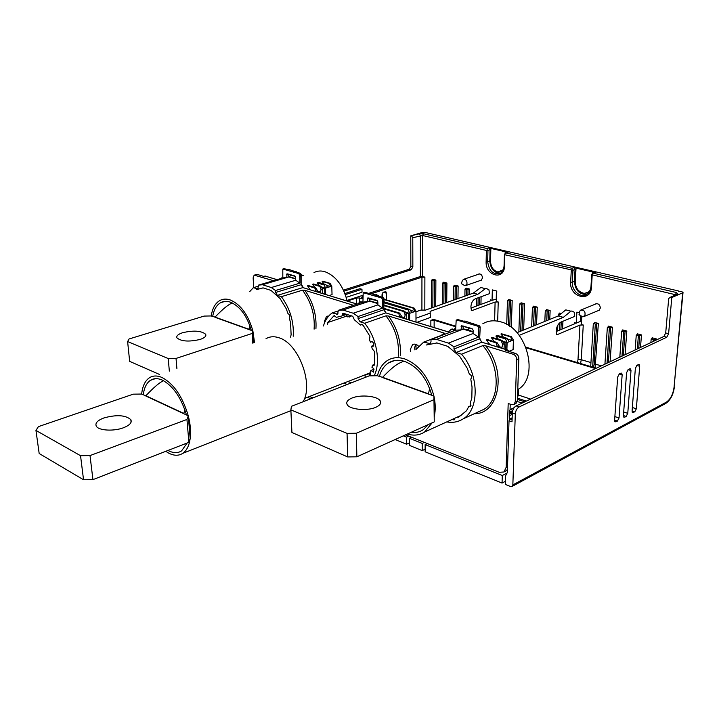 <?xml version="1.0" encoding="UTF-8"?>
<svg xmlns="http://www.w3.org/2000/svg" width="719" height="719" viewBox="0 0 719 719"><rect width="100%" height="100%" fill="white"/><g stroke="black" fill="none" stroke-linecap="round" stroke-linejoin="round"><path stroke-width="1.08" d="M211.251 315.956L204.169 316.072L129.096 338.955L127.614 341.561L168.219 358.547L176.029 358.43L252.171 333.463L252.881 330.929L251.308 330.363C246.869 315.578 239.849 306.159 230.26 302.115C226.674 300.928 223.429 301.135 220.544 302.735C216.419 305.198 213.813 309.781 212.707 316.477L211.251 315.956C212.348 308.442 215.179 303.31 219.744 300.569C222.827 298.87 226.287 298.646 230.116 299.904C240.613 304.353 248.208 314.697 252.881 330.929L254.517 342.559M212.707 316.477L215.053 317.088C223.034 308.775 228.822 304.083 232.417 303.014M249.915 325.815L248.846 329.482L251.308 330.363M303.22 287.573L301.54 284.472M315.812 291.465L317.43 290.638L315.659 287.753L308.406 285.56L307.543 285.82L310.096 289.712M322.705 293.559L322.552 289.038L320.791 286.162L313.529 283.996L312.666 284.257L314.877 287.51M329.203 295.545L332.043 294.646L331.783 286.162L327.639 287.456L325.878 284.589L318.616 282.441L317.097 282.9L319.002 285.632M331.783 286.162L330.021 283.313L322.759 281.174L322.157 281.354L324.044 284.05M347.16 301.027C343.089 285.461 335.602 275.665 324.727 271.629C320.827 270.56 317.259 270.865 314.014 272.564M256.467 289.658L263.037 287.87L270.991 290.395L280.095 298.574L286.27 308.819L287.995 313.61C289.775 314.733 290.224 316.216 289.344 318.05L290.584 322.966L291.114 334.677L290.602 337.148M377.888 304.892L353.209 313.232L342.972 310.024L369.647 301.144L377.87 303.607M369.647 301.144L362.942 302.169L363.194 292.705L381.591 297.927L382.562 299.481L382.679 308.127L377.897 304.928L377.852 301.881L376.882 300.335L367.912 297.864L367.553 301.827M369.557 298.16L369.611 301.144M414.872 349.91L414.647 347.879L415.582 344.275M463.144 325.95L463.099 329.131L461.041 329.922L455.621 330.156L430.996 339.548L430.987 341.723L430.106 343.628L423.698 342.109L415.995 349.479M473.084 333.49L448.413 343.116L436.451 339.368L463.099 329.131M463.144 329.14L473.111 332.115M288.678 274.146L288.804 276.95L282.81 277.965L258.463 285.137L257.878 288.858L253.286 287.699L258.525 286.153M295.689 278.999L288.804 276.95M328.574 316.18L326.471 316.477L324.449 321.321L324.593 322.696M507.533 466.613L506.149 467.341L503.965 471.988L499.238 472.293L405.534 434.842M309.521 396.475L313.008 397.868M273.553 280.689L254.158 275.152L253.133 277.804L253.699 287.573M353.496 305.305L304.865 290.305L302.528 290.161L281.39 296.668L277.39 295.392L275.62 292.453L275.53 290.512L299.94 283.142L295.743 280.248L271.288 287.519L262.426 284.733L258.463 285.137M423.698 342.109L445.016 333.984L444.171 333.077L388.548 316.001L385.986 315.83L364.677 323.262L360.057 321.788L358.089 318.607L358.044 316.54L382.679 308.127M515.46 403.754L517.356 400.86L515.253 401.84L516.718 359.554C516.584 356.966 515.451 355.213 513.321 354.305L485.667 345.812L482.835 345.614L461.571 354.206L456.17 352.481L453.968 349.021L453.995 346.81L448.413 343.116M515.253 401.84L513.986 404.446L511.64 404.671L508.189 403.476L506.149 467.341M418.566 346.207C416.49 344.14 414.477 343.61 412.535 344.617L410.288 349.551L410.522 351.591M505.286 471.296L507.443 469.507M509.753 419.168L509.537 413.11L512.27 414.072M510.059 409.65L510.238 404.186M513.321 354.305L515.46 353.397C517.59 354.305 518.723 356.058 518.848 358.637L517.356 400.86M515.46 353.397L505.538 350.369L506.832 349.829L481.829 342.199L456.17 352.481M467.674 329.248L469.246 328.655M465.957 329.976L470.639 328.17M517.761 389.554L517.887 389.473C539.834 377.565 527.189 327.729 500.433 321.779C493.926 320.018 488.057 320.665 482.853 323.73M377.448 375.731C379.183 368.766 382.526 363.679 387.469 360.462C392.547 357.361 398.353 356.867 404.896 358.979C419.123 364.83 428.803 377.187 433.925 396.052L431.777 395.279C426.861 378.086 417.901 366.834 404.914 361.495C398.784 359.509 393.338 359.967 388.584 362.879C384.144 365.755 381.088 370.276 379.407 376.441L377.448 375.731L369.198 375.857L291.429 406.316L290.862 409.866L347.061 433.377L347.681 456.933L291.923 432.487L290.862 409.866M426.295 344.985L437.035 342.963L447.766 346.36L459.639 356.282L467.296 368.353L469.273 373.925C471.637 375.318 472.14 377.026 470.783 379.057L472.032 386.93L471.826 398.047L470.343 402.685L470.316 406.63L468.689 406.648L466.577 410.675L458.677 417.137L457.5 417.218M435.795 343.224L436.64 342.891M454.974 330.398L451.289 329.284L448.395 331.908M508.971 351.33L513.096 349.605L513.42 339.979L511.245 336.636L501.529 333.769L500.927 334.011L503.489 337.238M461.571 354.206C479.133 374.275 479.654 409.219 463.243 418.826C458.354 421.963 452.871 422.988 446.787 421.9M430.996 339.548L436.451 339.368M454.857 418.215L454.111 419.905L451.981 419.528M464.034 321.312L457.958 319.604L456.197 320.099L455.621 330.156M353.209 313.232L358.044 316.54M364.677 323.262C376.738 337.822 381.061 362.25 374.186 375.785M346.971 384.566L344.221 382.948M323.415 325.986C325.186 320.126 328.125 315.767 332.232 312.909L337.615 314.23L338.343 310.329L342.972 310.024M370.743 375.839L370.078 372.289L370.905 370.465L373.565 372.127L373.718 368.586L371.957 367.337L372.451 365.207L374.653 364.362M371.337 341.48L371.984 341.543C373.943 342.999 374.32 344.599 373.116 346.324L371.597 346.172L372.181 348.706L374.482 351.519L374.68 363.985L374.069 365.396L372.451 365.207M370.932 341.624L370.411 342.217L369.503 339.745L369.943 336.339L363.104 325.249L361.163 324.377L360.444 325.069L354.341 319.766L352.759 316.279L343.574 313.367L342.774 313.439L342.163 315.875L336.42 317.331L334.083 315.65L327.837 322.489L327.594 324.566M351.42 382.823L347.915 381.51M338.343 310.329L362.942 302.169M338.361 310.869L332.232 312.909M271.288 287.519L275.53 290.512M281.39 296.668C290.125 308.712 294.071 321.905 293.217 336.258M249.655 291.689L253.286 287.699M288.84 276.95L262.426 284.733M282.81 277.965L282.801 269.05L298.727 273.579L299.607 275.026L299.94 283.142M262.147 288.157L263.064 287.879M303.445 275.494L301.144 274.811M294.242 278.226L288.795 276.59M282.81 277.831L280.608 278.621M317.43 290.638L317.474 291.968M281.354 277.902L282.181 278.154M307.543 285.82L314.796 288.013L315.659 287.753M315.893 291.114L314.796 288.013M317.474 291.887L318.598 291.537L317.447 291.186M312.666 284.257L319.928 286.432L320.791 286.162M318.625 292.318L318.598 291.537L320.44 292.094L321.025 289.514L319.928 286.432M322.552 289.038L321.025 289.514M320.44 292.094L320.467 292.885M322.292 288.607L324.62 287.879L321.213 286.863M291.411 274.955L289.182 276.707M290.871 275.107L295.32 276.429M317.097 282.9L324.359 285.057L325.878 284.589M324.826 294.206L324.62 287.879L325.464 288.13L324.359 285.057M327.639 287.456L325.464 288.13L325.671 294.466M322.157 281.354L329.419 283.502L330.524 286.557L326.318 285.308M301.162 275.17L302.843 275.674M329.419 283.502L330.021 283.313M399.926 317.115L398.721 313.394L384.18 308.99M362.304 302.375L360.246 301.755L357.846 303.858M360.246 301.755L362.942 302.016M384.171 308.433L399.593 313.089L398.721 313.394M400.007 316.755L401.553 316.207L401.562 317.618M401.553 316.207L399.593 313.089M401.562 317.331L402.379 317.034L401.562 316.791M402.388 317.87L402.379 317.034L404.518 317.69L405.174 314.922L403.88 311.579L384.144 305.665M369.602 300.767L377.87 303.238M384.135 305.108L404.752 311.282L403.88 311.579M404.752 311.282L406.702 314.383L406.72 319.191M406.379 313.861L408.653 313.062L405.228 312.028M408.68 319.793L408.653 313.062L409.623 313.349L408.338 310.024L384.108 302.816M377.538 300.866L369.566 298.825M369.845 298.583L370.384 298.403M384.09 301.845L409.857 309.485L408.338 310.024M416.013 349.452L416.013 344.419M415.986 322.022L415.968 311.111L414.027 308.029L384.063 299.212M415.968 311.111L409.623 313.349L409.65 320.09M411.807 312.576L409.857 309.485M384.063 299.589L413.416 308.235L414.71 311.552L410.342 310.257M413.416 308.235L414.027 308.029M349.686 317.061L349.551 316.306M365.117 374.806L365.171 377.439M365.333 374.725L370.734 373.395M369.278 373.97L370.42 375.839M374.042 369.251L370.905 370.465M371.597 346.172L373.772 345.372M372.118 341.588L370.411 342.217M362.286 324.422L360.444 325.069M342.163 315.875L346.684 314.356M351.636 315.929L347.78 316.926L346.279 314.491M406.702 314.383L405.174 314.922M404.518 317.69L404.518 318.526M263.639 276.384L265.194 276.087L263.9 276.464L257.357 274.46L254.679 275M252.89 330.947L253.582 342.873M159.429 374.419L129.654 361.369L127.614 341.561M182.698 332.69C178.06 334.236 176.146 335.971 176.964 337.912C181.368 341.48 189.079 341.983 200.116 339.431C204.636 337.876 206.488 336.159 205.67 334.281C201.329 330.722 193.672 330.192 182.698 332.69M215.008 317.304L248.846 329.482M252.171 333.463L252.746 343.152M176.029 358.43L176.901 368.559M168.219 358.547L169.342 371.094M248.774 329.212L215.053 317.088M288.867 269.967L284.302 268.69L282.989 268.996M299.976 273.22L289.685 269.733L283.187 269.014M296.228 271.647L296.65 272.249M298.727 273.579L300.479 273.373L301.126 274.343L300.722 274.694L299.85 273.247L295.302 271.917M286.764 277.552L287.007 273.795L294.754 275.943L295.626 277.381L295.743 280.248M370.051 293.765L364.803 292.291L363.419 292.633M382.85 297.513L370.869 293.496L369.934 293.801L364.803 292.291L363.679 292.66M378.41 295.698L378.823 296.336M381.591 297.927L383.344 297.657L384.054 298.736L382.562 299.481M482.107 342.145L480.4 340.42L479.977 338.595M499.058 347.367L499.103 345.848L496.91 342.46L496.047 342.81L486.305 339.871L489.774 344.527M486.305 339.871L487.176 339.521L496.91 342.46M504.064 348.886L504.217 343.754L502.033 340.375L492.299 337.463L491.436 337.813L494.438 341.714M500.927 334.011L510.643 336.878L512.162 340.491L509.286 341.669L507.111 338.316L497.386 335.431L495.867 336.034L498.456 339.305M433.934 396.088C435.525 403.404 435.642 410.19 434.285 416.436M432.146 422.835L424.561 432.029C419.492 435.283 413.758 435.948 407.358 434.024M468.689 406.648L471.008 405.606M410.953 432.398C415.501 432.973 419.581 432.074 423.212 429.71L428.38 424.534M379.407 376.441L382.589 377.313C390.408 369.135 396.349 364.263 400.411 362.691L403.719 361.127M429.656 388.458L428.416 394.066L382.508 377.556M451.289 329.284L452.161 328.951L455.621 329.994M466.532 329.76L463.099 328.736M513.42 339.979L512.162 340.491L507.659 339.152M463.135 326.309L470.109 328.376M495.867 336.034L505.601 338.928L507.111 338.316M503.803 343.116L505.987 342.226L507.12 342.559L505.601 338.928M505.772 349.407L505.987 342.226L502.563 341.192M509.286 341.669L507.12 342.559L506.895 349.758M510.643 336.878L511.245 336.636M491.436 337.813L501.179 340.725L502.033 340.375M455.648 327.963L453.788 329.446M499.076 346.756L501.952 347.349L502.689 344.374L501.179 340.725M499.444 347.484L499.085 346.477M501.952 347.349L501.925 348.239M504.217 343.754L502.689 344.374M497.467 346.873L496.047 342.81M499.103 345.848L497.566 346.477M347.681 456.933L356.867 456.808L434.258 421.882L433.925 396.052M351.87 398.092C347.645 399.899 346.046 401.993 347.07 404.384C349.083 409.444 366.933 411.313 375.731 407.322C379.794 405.507 381.322 403.458 380.315 401.148C378.23 396.07 360.749 394.228 351.87 398.092M347.061 433.377L356.318 433.242L434.375 399.476M431.777 395.279L428.416 394.066M356.318 433.242L356.867 456.808M428.335 393.76L382.589 377.313M456.835 320.027L477.695 326.156L478.782 327.846L478.593 337.085L453.995 346.81M477.695 326.156L479.429 325.824L480.22 327.019L479.663 338.811L480.22 327.19M478.593 337.085L473.084 333.535L473.147 330.282L472.059 328.592L461.544 325.734L461.041 329.922M478.953 325.68L464.86 321.007L463.926 321.357L457.958 319.604L456.448 320M473.641 323.577L474.019 324.242M143.279 394.803L141.661 394.048C142.506 386.175 145.085 380.746 149.417 377.772C152.967 375.516 157.128 375.408 161.91 377.448C173.728 383.676 182.509 396.466 188.27 415.807L186.5 414.98C181.053 397.346 172.937 385.699 162.143 380.018C157.668 378.104 153.767 378.194 150.442 380.315C146.541 382.984 144.151 387.811 143.279 394.803L145.876 395.747C153.875 387.28 159.771 382.265 163.546 380.711M184.882 409.821L183.722 413.686L186.5 414.98M190.175 438.518L188.279 415.816C190.409 424.156 191.047 431.724 190.175 438.518L190.184 438.527C189.151 445.681 186.679 450.615 182.77 453.338C178.779 455.918 174.151 455.873 168.884 453.222L165.756 451.316M303.023 401.777C313.915 384.467 298.646 343.502 279.179 337.849C274.254 336.15 269.859 336.438 265.994 338.712M168.021 450.436L168.659 450.777C173.567 453.24 177.872 453.267 181.583 450.876L187.12 443.012M83.539 479.753L39.177 453.509L35.95 430.429L80.546 455.702L83.539 479.753L92.931 479.636L188.881 442.329L190.184 438.527M104.021 417.901C97.514 420.372 94.935 423.123 96.283 426.16C98.503 430.573 113.674 431.508 123.362 427.796C129.69 425.306 132.179 422.592 130.831 419.68C125.645 415.079 116.703 414.486 104.021 417.901M188.279 415.807L186.949 419.465L188.881 442.329M80.546 455.702L90.019 455.576L186.949 419.465M35.95 430.429L38.404 426.637L133.24 394.165L141.652 394.048M145.831 395.998L183.722 413.686M90.019 455.576L92.931 479.636M183.633 413.362L145.876 395.747M556.164 331.54L574.912 323.694L575.335 323.164L574.364 322.597L576.287 323.119L576.899 312.109L579.289 312.738M580.709 315.983L580.404 321.393L576.287 323.119M580.404 321.393L580.961 321.824M581.464 321.959L580.979 321.555M581.761 316.657L581.32 324.476L583.262 325.006L579.945 325.06L557.432 334.56L556.587 334.47L556.209 330.668C556.668 326.453 558.223 323.604 560.856 322.121L574.733 316.405L574.373 312.325L571.947 310.994L570.886 311.201L563.345 317.349L558.259 315.974L516.979 332.69M519.19 335.36L563.345 317.349M596.303 368.227L525.886 347.178M514.139 407.673L510.328 409.462L509.394 410.998L509.304 412.302L512.288 413.353L512.009 421.837L509.025 420.768L509.978 419.015L512.135 417.982M526.137 347.807L595.539 368.577M422.206 443.407L409.408 438.275L409.435 445.394L422.197 450.588L422.206 443.407L424.408 442.392M425.145 449.204L422.197 450.588M509.025 420.768L507.344 472.428L505.655 475.654L505.376 484.435L510.517 486.52L512.135 486.421L512.845 484.912L515.307 414.009C515.64 410.666 516.916 408.311 519.136 406.945L666.792 337.211L668.607 333.742L671.78 297.54L682.682 292.813L683.032 292.354L681.774 291.716L678.376 291.195M678.403 290.934L425.181 232.453L422.224 232.507L410.765 235.832L410.855 266.416L409.219 269.248L343.466 290.125M382.598 297.441L382.535 292.903M346.216 297.324L362.017 292.202L361.963 289.29L345.336 294.637M344.922 293.532L359.967 288.705L361.963 289.29M347.034 300.452L362.807 295.302M368.73 293.379L420.372 276.518L422.43 276.482L424.884 277.139L421.945 277.183L371.534 293.685M343.952 291.186L411.205 269.769L412.85 266.929L412.778 237.746L422.466 235.481L486.386 250.428L487.203 250.194L487.069 248.54L488.911 247.947L508.036 252.378L506.203 252.98L571.947 268.259L573.762 267.594L595.467 272.618L593.66 273.301L676.417 292.534L677.882 293.972L670.423 297.217L671.78 297.54M506.203 252.98L504.405 254.211L504.81 254.742L572.944 270.254L572.315 282.19L574.4 281.399L575.038 269.49L573.762 267.594M591.728 274.721L675.932 294.835M650.884 342.568L651.18 339.017L652.717 338.128L652.133 337.786L656.438 338.937L653.328 339.593L653.176 341.489M635.138 349.973L636.27 335.027L637.636 334.407L637.259 333.814L641.474 334.937L638.382 335.593L637.358 348.922M619.814 357.172L621.674 331.108L623.031 330.506L622.681 329.922L626.815 331.028L623.741 331.666L621.98 356.157M604.922 364.173L607.357 327.28L608.723 326.678L608.4 326.111L612.453 327.199L609.379 327.819L607.025 363.185M590.703 366.546L593.328 323.514L594.703 322.93L594.397 322.373L598.37 323.433L595.314 324.053L592.654 367.13M559.984 314.589L558.375 314.158L559.768 313.601L559.517 313.071L561.278 313.538M544.813 321.42L545.29 310.653L546.674 310.096L546.449 309.574L550.152 310.572L548.534 310.599L548.103 320.09M531.674 326.741L532.446 307.211L533.84 306.671L533.624 306.159L537.264 307.13L535.655 307.157L534.918 325.428M518.857 331.935L519.837 303.831L521.23 303.301L521.041 302.798L524.609 303.751L523.019 303.778L522.048 330.641M506.733 324.404L507.461 300.515L508.863 299.994L508.684 299.499L512.189 300.434L510.616 300.461L509.798 326.3M470.882 308.092L490.664 300.812L491.149 300.299L490.358 299.841L492.057 300.299L492.326 289.883L496.784 291.051L496.505 301.504L498.222 301.971L495.103 302.025L472.284 310.473L471.215 310.168M466.28 288.184L469.561 289.065L466.64 289.577L464.995 289.137L466.28 288.184L466.272 288.687M454.911 285.146L458.138 286.009L455.217 286.522L453.608 286.09L454.911 285.146L454.902 285.641M443.74 282.172L446.912 283.016L444.009 283.52L442.419 283.088L443.731 282.648M432.757 279.242L435.876 280.068L432.982 280.563L431.427 280.149L432.757 279.709M597.875 310.77L598.999 310.428L600.356 307.993C599.889 304.595 598.28 303.256 595.53 303.948L595.134 304.236M480.301 280.5L481.272 280.275L482.521 277.867C482.098 274.901 480.777 273.642 478.566 274.11L478.225 274.343M410.765 235.832L419.303 233.837L423.473 233.756L487.069 248.54M486.386 250.428L486.125 261.716L487.689 261.689L487.949 250.401L487.203 250.194M487.949 250.401L490.07 249.718L488.911 247.947M490.07 249.718L489.801 260.988L487.689 261.689C489.001 271.027 493.198 274.919 500.262 273.364C502.5 272.115 503.767 269.643 504.064 265.949L504.477 266.165C504.414 280.85 485.298 275.952 486.125 261.716M500.379 273.301C494.097 272.986 490.574 268.888 489.801 260.988M495.804 271.261L498.492 272.24L502.464 271.297M505.924 251.884L505.879 253.196M571.272 270.29L570.652 282.216C569.286 297.262 590.955 302.816 591.467 287.267L590.955 286.998L591.692 274.622L593.66 273.301M668.607 333.742L665.704 332.987L668.688 298.547L670.423 297.217M665.704 332.987L663.898 336.447L516.134 405.902C514.193 407.026 512.944 409.075 512.386 412.041L509.394 410.998M509.304 412.302L509.537 413.11M628.038 369.656L630.994 370.519L627.768 413.326L626.15 416.436L624.703 417.209L623.795 417.146L623.418 415.627L626.591 372.676L628.244 369.53L629.997 368.721M630.994 370.519L630.581 368.892M621.737 373.215L622.151 374.842L619.032 417.955L617.396 421.091L614.988 421.81L614.61 420.3L617.675 377.035L619.347 373.862L621.135 373.035M632.082 411.007L634.751 411.861L632.45 412.562L632.082 411.043L635.362 368.389L636.989 365.279L638.706 364.488M634.751 411.861L636.351 408.778L639.685 366.277L639.281 364.65M517.41 399.351L524.762 401.849M411.61 437.278L409.408 438.275M347.268 301.054L356.525 298.026L359.617 297.972L362.879 298.951M416.984 322.328L430.357 317.465L430.124 311.381L477.793 294.314L485.343 288.678L480.867 287.492L473.318 293.109L425.639 310.06L420.534 310.15L415.968 311.767M362.87 298.457L361.172 297.945L362.834 296.534M431.31 308.047L431.427 280.149M432.856 307.489L432.982 280.563M442.257 304.155L442.419 283.088M443.839 303.589L444.009 283.52M453.437 300.174L453.608 286.09M455.055 299.598L455.217 286.522M464.887 296.111L464.995 289.137M466.541 295.518L466.64 289.577M476.311 306.096L476.463 298.385M478 305.476L478.153 297.774M496.568 299.122L492.057 300.299M485.343 288.678L486.421 288.499L488.956 289.811L489.459 293.694L475.394 298.771C472.734 300.12 471.242 302.78 470.9 306.752L471.412 310.365L472.284 310.473M455.666 326.723L434.159 320.288L430.87 320.341L433.53 319.362L455.666 326.192M430.366 313.044L415.977 318.211M477.793 294.314L473.318 293.109M466.946 329.563L471.008 330.776M570.886 311.201L565.808 309.871L558.259 315.974M518.597 388.988L518.381 394.965L517.482 397.346M559.876 322.696L559.508 330.138M558.375 314.158L558.295 315.956M557.845 325.105L557.567 330.956M507.461 300.515L509.214 300.982L510.616 300.461M509.214 300.982L508.45 325.419M519.837 303.831L521.626 304.308L523.019 303.778M521.626 304.308L520.664 331.198M532.446 307.211L534.262 307.696L535.655 307.157M534.262 307.696L533.534 325.995M545.29 310.653L547.141 311.147L548.534 310.599M547.141 311.147L546.719 320.647M496.443 290.961L496.227 299.032M579.316 313.241L579.505 311.534L580.61 310.159C584.196 309.844 585.608 311.687 584.853 315.686L582.318 316.818L579.811 314.832M462.236 281.012L463.342 279.412C466.236 279.305 467.404 281.012 466.856 284.544L464.762 285.641L463.252 284.733M462.452 280.383L461.328 283.583L464.762 285.641M375.363 294.808L376.891 294.745L377.349 295.392M382.041 297.28L382.005 294.673L383.479 292.139L385.896 291.77L386.489 293.19L386.57 299.949M310.824 398.721L307.337 397.328M395.091 439.561L406.577 444.225L406.541 437.125L403.332 435.84M409.426 442.913L406.577 444.225M406.541 437.125L408.734 436.127M507.317 472.886L502.284 475.529L425.154 444.594L425.136 451.784L502.051 483.078L505.475 481.254M427.347 443.569L425.154 444.594M522.47 402.928L517.267 401.597M511.101 404.482L510.22 404.896M510.535 418.746L512.144 417.766M512.252 414.378L509.87 415.519M502.051 483.078L502.284 475.529M572.18 270.038L571.947 268.259M575.038 269.49L572.944 270.254M504.423 254.319L504.073 265.868M580.557 292.139L584.098 293.478L589.499 291.833M593.067 272.061L592.959 273.768M586.875 294.484C579.37 294.619 575.209 290.251 574.4 281.399M590.542 289.442C588.996 292.247 586.704 293.514 583.666 293.244C578.364 291.86 575.568 288.067 575.29 281.875L576.018 268.367M592.177 274.29L592.303 272.142M505.142 253.708L505.196 251.956M503.336 269.634L498.06 272.007C493.423 270.73 490.915 267.198 490.529 261.401L490.843 248.63M411.69 236.048L412.778 237.746M651.18 339.017L653.328 339.593M636.27 335.027L638.382 335.593M621.674 331.108L623.741 331.666M607.357 327.28L609.379 327.819M593.328 323.514L595.314 324.053M315.938 328.529C316.711 314.787 313.026 302.043 304.865 290.305M352.912 305.054L352.004 305.8M400.267 355.537C401.202 341.345 397.301 328.17 388.548 316.001M444.171 333.077L441.142 335.458M474.369 413.704C499.175 414.225 507.21 371.543 485.667 345.812M428.83 343.754L430.654 343.044M449.726 332.403L385.761 312.882L360.057 321.788M358.089 318.607L383.82 309.772L385.761 312.882L449.851 332.349M377.475 296.012L382.715 297.549L383.694 299.104L383.82 309.772L384.054 298.87M336.636 314.311L338.029 313.844M357.055 304.119L302.888 287.591L277.39 295.392M275.62 292.453L301.135 284.715L302.888 287.591L357.181 304.083M299.607 275.026L300.722 274.694L301.135 284.715L301.135 274.451M334.721 315.551L333.85 315.848M347.169 315.938L327.837 322.489M373.17 365.459L374.464 364.964M361.801 324.251L360.938 324.557M345.228 313.897L342.145 314.94M276.977 279.682L265.194 276.087L277.103 279.646M257.105 288.912L258.184 288.598M257.357 274.46L255.227 275.071M314.104 329.158C315.075 314.985 311.219 301.989 302.528 290.161M286.638 274.703L288.616 274.119M398.281 356.3C399.458 341.624 395.36 328.134 385.986 315.83M369.494 298.142L367.499 298.798M478.216 411.933L484.049 409.255C500.541 399.647 500.253 365.243 482.835 345.614M453.968 349.021L479.663 338.811L481.829 342.199L506.985 349.785M508.549 351.285L507.443 349.919L509.016 351.429M478.782 327.846L479.906 327.415L478.818 325.725L472.707 323.927M463.081 325.932L461.086 326.687M518.848 358.637L516.718 359.554M556.398 334.263L557.432 334.56M583.262 325.006L581.267 359.707L577.986 359.752L579.945 325.06M577.986 359.752L577.474 362.601M509.978 419.015L512.072 419.761M590.946 362.565L581.267 359.707L580.566 363.517M598.37 323.433L595.098 367.867M596.689 323.46L594.164 364.039L601.614 365.728M420.372 276.518L420.39 235.517L419.303 233.837M422.43 276.482L422.466 235.481L423.473 233.756M504.81 254.742L504.477 266.165M592.186 275.179L591.467 287.267M676.417 292.534L675.276 295.123M656.438 338.937L656.348 339.997M652.061 338.604L652.133 337.786M641.474 334.937L640.503 347.448M637.196 334.605L637.259 333.814M626.815 331.028L625.09 354.692M622.627 330.686L622.681 329.922M612.453 327.199L610.107 361.729M608.355 326.848L608.4 326.111M594.352 323.083L594.397 322.373M574.292 323.954L574.364 322.597M562.932 321.267L562.555 328.871M559.481 313.709L559.517 313.071M550.152 310.572L549.747 319.425M546.422 310.204L546.449 309.574M537.264 307.13L536.536 324.772M533.597 306.761L533.624 306.159M524.609 303.751L523.648 329.994M521.014 303.382L521.041 302.798M512.189 300.434L511.317 327.415M508.666 300.066L508.684 299.499M498.222 301.971L497.692 321.15M490.331 300.937L490.358 299.841M481.101 296.713L480.939 304.389M469.561 289.065L469.471 294.475M458.138 286.009L457.967 298.565M446.912 283.016L446.724 302.564M435.876 280.068L435.723 306.474M424.884 277.139L424.821 310.078M510.328 409.462L512.791 410.324M509.313 411.906L515.307 414.009M519.136 406.945L516.134 405.902M666.792 337.211L663.898 336.447M512.845 484.912L666.423 402.11C670.494 399.279 673.038 394.345 674.054 387.316L682.682 292.813M674.054 387.316L683.014 292.57M666.423 402.11L665.372 403.656M526.29 401.13L517.455 398.137M356.651 303.921L356.525 298.026M359.617 297.972L359.707 302.232M421.909 310.123L421.945 277.183M434.258 306.995L434.393 280.095M445.232 303.094L445.412 283.043M456.457 299.104L456.628 286.036M467.943 295.024L468.042 289.083M479.393 304.955L479.555 297.271M494.609 320.818L495.103 302.025M430.843 326.552L430.87 320.341M434.159 320.288L434.123 327.549M530.64 399.09L517.572 394.776M560.892 329.563L561.269 321.95M362.852 297.684L361.981 296.821M386.489 293.19L383.227 292.247M623.688 412.005L627.768 413.326M623.427 415.546L626.15 416.436M623.589 416.84L624.703 417.209M614.871 416.589L619.032 417.955M622.151 374.842L619.176 373.952M614.619 420.175L617.396 421.091M614.772 421.496L615.922 421.873M636.746 365.432L639.685 366.277M632.352 407.502L636.351 408.778M632.244 412.266L633.331 412.616M570.652 282.216L572.315 282.19C571.551 290.602 580.727 298.448 586.857 294.502C588.286 292.462 588.816 295.635 590.955 286.998L590.964 286.899M410.855 266.416L412.85 266.929M411.205 269.769L409.219 269.248M654.524 340.86L654.685 338.964M638.706 348.293L639.739 334.964M623.337 355.519L625.099 331.055M608.382 362.547L610.755 327.226M594.164 364.039L593.534 367.4M220.544 302.735L225.074 301.378M327.522 316.126L326.471 316.477M506.194 470.819L503.965 471.988M513.986 404.446L516.089 403.467M384.189 309.529L385.95 312.846M264.898 276.042L265.356 276.06M205.778 335.773L205.67 334.281M478.063 412.005L463.243 418.826M424.561 432.029L461.167 415.339M388.584 362.879L394.569 360.561M380.351 403.727L380.315 401.148M458.129 319.569L457.652 319.569M413.722 344.167L412.535 344.617M370.366 372.766L304.541 398.416M182.77 453.338L290.898 410.648M131.083 422.161L130.831 419.68M150.442 380.315L155.295 378.67M674.377 387.029C673.308 394.731 670.405 400.222 665.659 403.503L512.135 486.421M584.008 316.531L599.394 310.141M581.24 309.907L596.662 303.616M579.505 311.534L579.029 314.697L582.318 316.818M595.53 303.948L596.177 303.688M465.993 285.461L481.613 280.042M463.89 279.233L479.546 273.894M478.566 274.11L479.133 273.921M376.244 294.556L376.891 294.745M385.258 291.59L385.896 291.77"/></g></svg>
